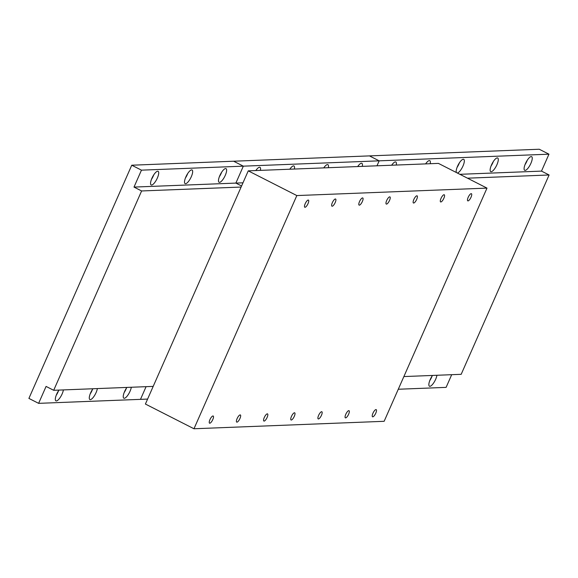 <?xml version="1.0" encoding="UTF-8"?>
<svg xmlns="http://www.w3.org/2000/svg" width="578" height="578" viewBox="0 0 578 578"><rect width="100%" height="100%" fill="white"/><g stroke="black" fill="none" stroke-linecap="round" stroke-linejoin="round"><path stroke-width="0.87" d="M260.425 170.373A7.659 2.406 117 0 0 259.977 167.309A7.659 2.406 117 0 0 255.823 170.553M294.383 169.043A7.659 2.406 117 0 0 293.935 165.98A7.659 2.406 117 0 0 289.78 169.224M328.34 167.714A7.659 2.406 117 0 0 327.892 164.651A7.659 2.406 117 0 0 323.738 167.895M362.298 166.377A7.659 2.406 117 0 0 361.85 163.314A7.659 2.406 117 0 0 357.695 166.558M141.466 170.156L134.002 187.084L235.875 183.089L243.338 166.161L379.168 160.836L369.45 155.894L233.62 161.219L243.338 166.161L141.466 170.156L131.748 165.214L233.62 161.219L243.338 166.161L235.875 183.089L242.984 182.814M235.875 183.089L241.575 185.993L235.875 183.089M548.956 154.181L539.238 149.24L369.45 155.894L379.168 160.836L376.979 165.807L379.168 160.836L548.956 154.181L541.492 171.11L549.1 174.982L461.179 374.32L403.877 376.567M131.748 165.214L28.9 398.408L38.618 403.35L140.49 399.355L146.082 386.675L140.49 399.355L147.592 399.08M58.985 390.092A7.659 2.406 117 0 0 56.687 394.153A7.659 2.406 117 0 0 55.929 400.872A7.659 2.406 117 0 0 62.121 393.943A7.659 2.406 117 0 0 63.392 389.919M56.218 395.301A7.659 2.406 117 0 0 58.075 391.884A7.659 2.406 117 0 0 58.537 390.742M157.353 178.024A7.659 2.406 117 0 0 158.105 171.305A7.659 2.406 117 0 0 151.92 178.234A7.659 2.406 117 0 0 151.161 184.953A7.659 2.406 117 0 0 157.353 178.024M151.45 179.375A7.659 2.406 117 0 0 153.307 175.965A7.659 2.406 117 0 0 153.77 174.823M92.942 388.756A7.659 2.406 117 0 0 90.645 392.823A7.659 2.406 117 0 0 89.886 399.543A7.659 2.406 117 0 0 96.078 392.614A7.659 2.406 117 0 0 97.35 388.582M90.175 393.965A7.659 2.406 117 0 0 92.032 390.555A7.659 2.406 117 0 0 92.494 389.406M191.311 176.687A7.659 2.406 117 0 0 192.062 169.975A7.659 2.406 117 0 0 185.878 176.904A7.659 2.406 117 0 0 185.119 183.623A7.659 2.406 117 0 0 191.311 176.687M185.408 178.046A7.659 2.406 117 0 0 187.265 174.628A7.659 2.406 117 0 0 187.727 173.487M126.9 387.426A7.659 2.406 117 0 0 124.602 391.494A7.659 2.406 117 0 0 123.844 398.213A7.659 2.406 117 0 0 130.036 391.277A7.659 2.406 117 0 0 131.307 387.253M124.133 392.635A7.659 2.406 117 0 0 125.99 389.218A7.659 2.406 117 0 0 126.452 388.076M225.268 175.358A7.659 2.406 117 0 0 226.02 168.646A7.659 2.406 117 0 0 219.835 175.575A7.659 2.406 117 0 0 219.076 182.287A7.659 2.406 117 0 0 225.268 175.358M219.365 176.716A7.659 2.406 117 0 0 221.222 173.299A7.659 2.406 117 0 0 221.685 172.157M38.618 403.35L46.081 386.422L53.689 390.295L153.192 386.393M134.002 187.084L141.61 190.957L241.105 187.055M141.61 190.957L53.689 390.295M432.517 375.44A7.659 2.406 117 0 0 430.22 379.508A7.659 2.406 117 0 0 429.461 386.227A7.659 2.406 117 0 0 435.653 379.298A7.659 2.406 117 0 0 436.925 375.267M429.75 380.649A7.659 2.406 117 0 0 431.607 377.239A7.659 2.406 117 0 0 432.069 376.097M530.886 163.379A7.659 2.406 117 0 0 531.637 156.66A7.659 2.406 117 0 0 525.453 163.588A7.659 2.406 117 0 0 524.694 170.308A7.659 2.406 117 0 0 530.886 163.379M524.983 164.73A7.659 2.406 117 0 0 526.84 161.313A7.659 2.406 117 0 0 527.302 160.171M496.928 164.708A7.659 2.406 117 0 0 497.68 157.989A7.659 2.406 117 0 0 491.495 164.918A7.659 2.406 117 0 0 490.736 171.637A7.659 2.406 117 0 0 496.928 164.708M491.025 166.067A7.659 2.406 117 0 0 492.882 162.649A7.659 2.406 117 0 0 493.345 161.508M457.364 173.039A7.659 2.406 117 0 0 462.971 166.038A7.659 2.406 117 0 0 463.722 159.326A7.659 2.406 117 0 0 457.538 166.254A7.659 2.406 117 0 0 456.382 172.533M457.068 167.396A7.659 2.406 117 0 0 458.925 163.979A7.659 2.406 117 0 0 459.387 162.837M430.213 163.719A7.659 2.406 117 0 0 429.765 160.655A7.659 2.406 117 0 0 425.61 163.899M396.255 165.048A7.659 2.406 117 0 0 395.807 161.984A7.659 2.406 117 0 0 391.653 165.229M467.472 178.183L549.1 174.982M459.864 174.31L541.492 171.11M398.278 389.247L446.108 387.376L451.7 374.689M443.861 198.29A4.017 1.264 117 0 0 444.258 194.764A4.017 1.264 117 0 0 441.007 198.406A4.017 1.264 117 0 0 440.609 201.932A4.017 1.264 117 0 0 443.861 198.29M348.628 414.209A4.017 1.264 117 0 0 349.025 410.683A4.017 1.264 117 0 0 345.774 414.325A4.017 1.264 117 0 0 345.377 417.851A4.017 1.264 117 0 0 348.628 414.209M375.794 413.147A4.017 1.264 117 0 0 376.191 409.621A4.017 1.264 117 0 0 372.94 413.256A4.017 1.264 117 0 0 372.543 416.789A4.017 1.264 117 0 0 375.794 413.147M471.027 197.228A4.017 1.264 117 0 0 471.424 193.702A4.017 1.264 117 0 0 468.173 197.336A4.017 1.264 117 0 0 467.775 200.862A4.017 1.264 117 0 0 471.027 197.228M321.462 415.279A4.017 1.264 117 0 0 321.859 411.753A4.017 1.264 117 0 0 318.608 415.387A4.017 1.264 117 0 0 318.211 418.913A4.017 1.264 117 0 0 321.462 415.279M294.296 416.341A4.017 1.264 117 0 0 294.693 412.815A4.017 1.264 117 0 0 291.442 416.456A4.017 1.264 117 0 0 291.045 419.982A4.017 1.264 117 0 0 294.296 416.341M267.13 417.41A4.017 1.264 117 0 0 267.527 413.884A4.017 1.264 117 0 0 264.276 417.518A4.017 1.264 117 0 0 263.879 421.044A4.017 1.264 117 0 0 267.13 417.41M239.964 418.472A4.017 1.264 117 0 0 240.361 414.946A4.017 1.264 117 0 0 237.11 418.588A4.017 1.264 117 0 0 236.713 422.113A4.017 1.264 117 0 0 239.964 418.472M212.798 419.541A4.017 1.264 117 0 0 213.195 416.015A4.017 1.264 117 0 0 209.944 419.65A4.017 1.264 117 0 0 209.547 423.175A4.017 1.264 117 0 0 212.798 419.541M416.695 199.359A4.017 1.264 117 0 0 417.092 195.834A4.017 1.264 117 0 0 413.841 199.468A4.017 1.264 117 0 0 413.443 202.994A4.017 1.264 117 0 0 416.695 199.359M389.529 200.421A4.017 1.264 117 0 0 389.926 196.896A4.017 1.264 117 0 0 386.675 200.537A4.017 1.264 117 0 0 386.277 204.063A4.017 1.264 117 0 0 389.529 200.421M362.363 201.491A4.017 1.264 117 0 0 362.76 197.958A4.017 1.264 117 0 0 359.509 201.599A4.017 1.264 117 0 0 359.111 205.125A4.017 1.264 117 0 0 362.363 201.491M335.197 202.553A4.017 1.264 117 0 0 335.594 199.027A4.017 1.264 117 0 0 332.343 202.661A4.017 1.264 117 0 0 331.945 206.194A4.017 1.264 117 0 0 335.197 202.553M308.031 203.615A4.017 1.264 117 0 0 308.428 200.089A4.017 1.264 117 0 0 305.177 203.731A4.017 1.264 117 0 0 304.779 207.256A4.017 1.264 117 0 0 308.031 203.615M486.994 188.11L438.42 163.393L248.258 170.85L145.403 404.044L193.977 428.76L384.139 421.304L486.994 188.11L296.832 195.566L248.258 170.85M193.977 428.76L296.832 195.566"/></g></svg>

